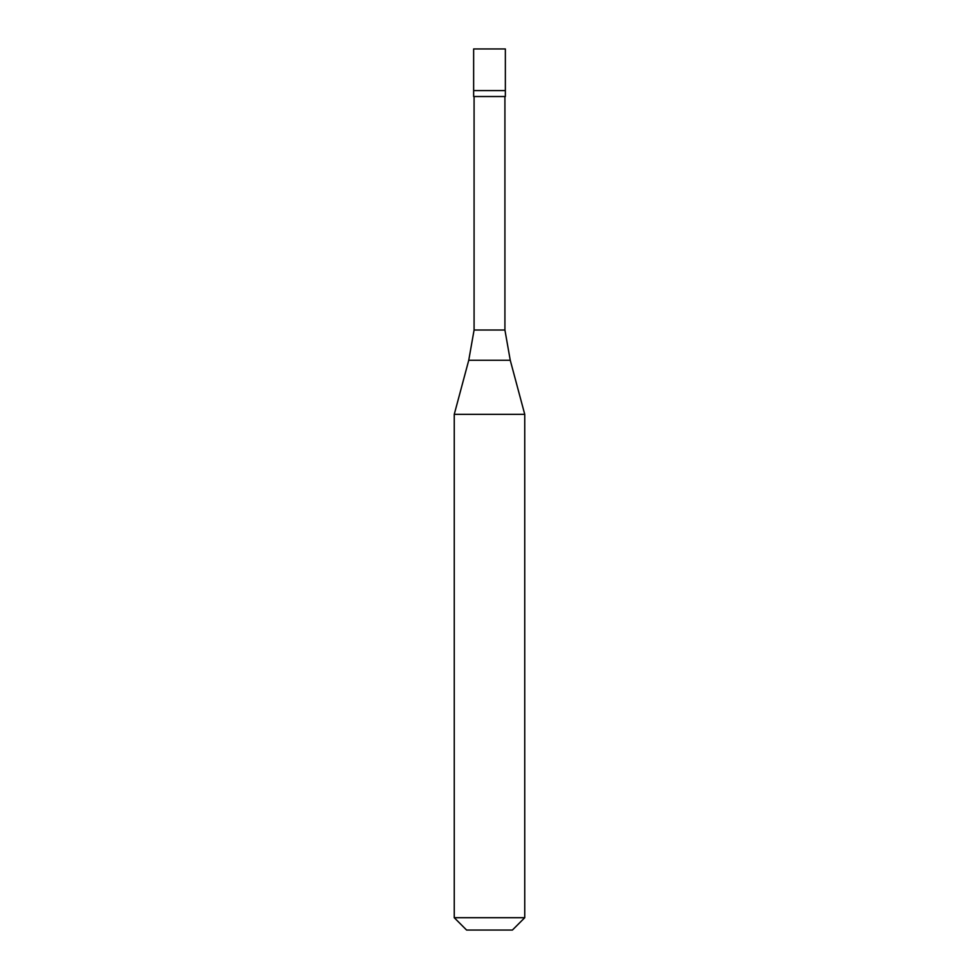 <?xml version="1.0" encoding="UTF-8"?>
<svg xmlns="http://www.w3.org/2000/svg" width="979" height="979" viewBox="0 0 979 979"><rect width="100%" height="100%" fill="white"/><g stroke="black" fill="none" stroke-linecap="round" stroke-linejoin="round"><path stroke-width="1.47" d="M505.36 48.95L473.64 48.95L473.64 90.582L505.36 90.582L473.64 90.582L473.64 96.529L505.36 96.529L505.36 48.95M504.919 96.529L504.919 330.021L474.081 330.021L468.745 360.272L510.255 360.272L524.744 414.35L454.256 414.35L454.256 917.715L524.744 917.715L524.744 414.35M524.744 917.715L512.409 930.05L466.591 930.05L454.256 917.715M504.919 330.021L510.255 360.272M474.081 96.529L474.081 330.021M468.745 360.272L454.256 414.35"/></g></svg>
